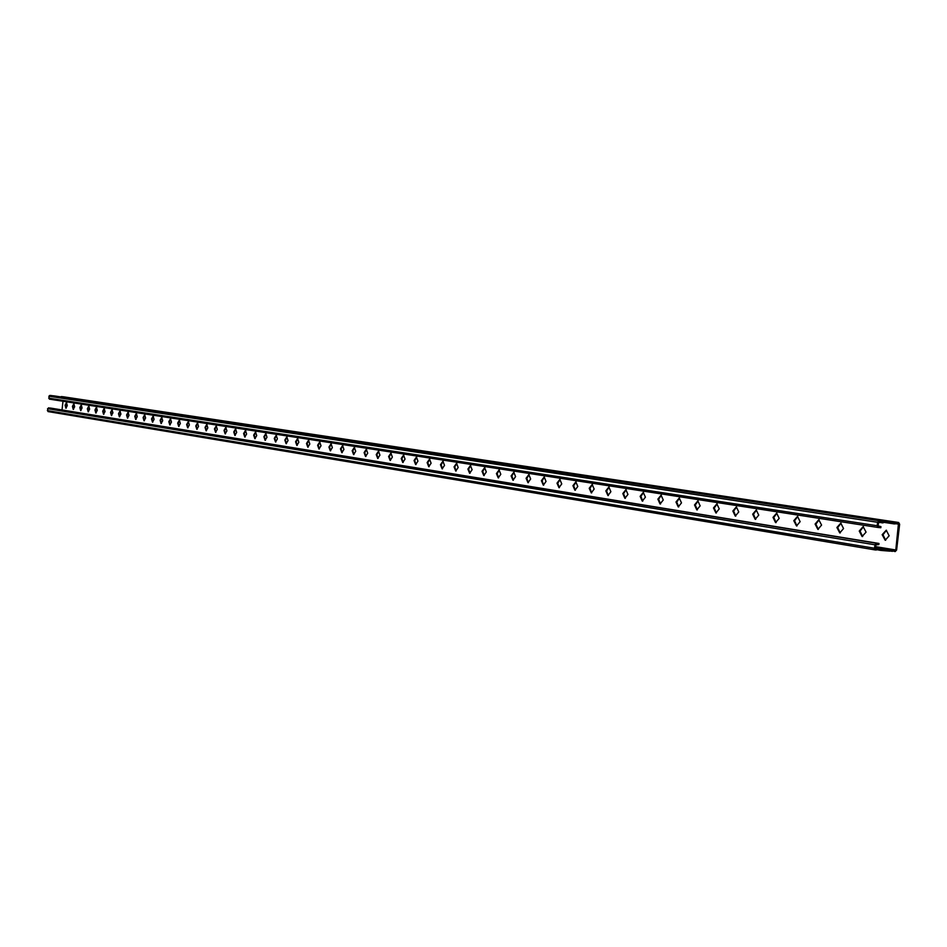 <?xml version="1.0" encoding="UTF-8"?>
<svg xmlns="http://www.w3.org/2000/svg" width="947" height="947" viewBox="0 0 947 947"><rect width="100%" height="100%" fill="white"/><g stroke="black" fill="none" stroke-linecap="round" stroke-linejoin="round"><path stroke-width="1.42" d="M154.089 419.343L152.479 422.173L151.532 418.941L153.106 416.112L154.089 419.343M153.39 416.218L152.124 419L152.822 422.125M137.256 416.68L135.693 419.474L134.77 416.289L136.309 413.496L137.256 416.68M136.593 413.602L135.35 416.337L136.025 419.414M120.908 414.088L119.381 416.846L118.493 413.709L119.997 410.951L120.908 414.088M120.269 411.069L119.073 413.768L119.713 416.787M105.034 411.578L103.554 414.289L102.702 411.199L104.158 408.488L105.034 411.578M104.43 408.595L103.27 411.258L103.874 414.241M89.622 409.14L88.178 411.815L87.349 408.773L88.769 406.085L89.622 409.14M89.042 406.204L87.917 408.832L88.497 411.756M74.647 406.76L73.239 409.4L72.434 406.405L73.819 403.765L74.647 406.76M74.091 403.884L72.99 406.464L73.546 409.341M67.284 405.6L65.888 408.216L65.106 405.245L66.468 402.617L67.284 405.6M66.74 402.735L65.663 405.304L66.207 408.157M82.081 407.944L80.649 410.596L79.844 407.589L81.241 404.914L82.081 407.944M81.513 405.032L80.4 407.636L80.969 410.548M97.281 410.347L95.813 413.046L94.972 409.98L96.405 407.281L97.281 410.347M96.677 407.399L95.54 410.039L96.132 412.987M112.918 412.821L111.415 415.555L110.539 412.442L112.018 409.708L112.918 412.821M112.291 409.826L111.107 412.501L111.734 415.508M129.017 415.378L127.478 418.148L126.578 414.987L128.094 412.217L129.017 415.378M128.366 412.324L127.147 415.046L127.809 418.101M145.613 418.006L144.027 420.811L143.092 417.603L144.642 414.786L145.613 418.006M144.927 414.904L143.672 417.663L144.358 420.764M162.706 420.705L161.073 423.558L160.114 420.302L161.712 417.449L162.706 420.705M161.996 417.556L160.694 420.361L161.416 423.51M297.843 438.686L296.21 441.823L297.204 445.41M276.477 435.36L274.902 438.449L275.837 441.965M255.82 432.152L254.293 435.182L255.193 438.639M235.827 429.038L234.359 432.021L235.211 435.419M216.484 426.032L215.064 428.967L215.88 432.294M197.745 423.108L196.36 426.008L197.142 429.275M179.587 420.29L178.261 423.131L179.007 426.351M170.72 418.905L169.406 421.735L170.14 424.919M188.595 421.687L187.246 424.564L188.003 427.807M207.038 424.564L205.641 427.476L206.434 430.778M226.084 427.523L224.628 430.483L225.469 433.844M245.746 430.577L244.243 433.584L245.119 437.017M266.06 433.738L264.509 436.804L265.432 440.284M287.071 437.005L285.461 440.118L286.432 443.67M308.805 440.391L307.148 443.551L308.154 447.173M560.115 479.49L557.724 483.242L559.369 487.669M529.101 474.66L526.816 478.342L528.367 482.674M499.329 470.032L497.139 473.642L498.607 477.88M470.718 465.581L468.599 469.12L469.996 473.263M443.184 461.296L441.16 464.776L442.486 468.824M416.692 457.176L414.739 460.585L415.993 464.563M391.17 453.199L389.288 456.561L390.484 460.443M403.813 455.176L401.895 458.561L403.126 462.479M429.808 459.212L427.819 462.657L429.109 466.67M456.821 463.414L454.749 466.93L456.111 471.026M484.888 467.782L482.733 471.357L484.166 475.548M514.067 472.328L511.83 475.962L513.345 480.247M544.454 477.051L542.11 480.768L543.708 485.148M576.107 481.976L573.669 485.764L575.35 490.25M895.815 522.247L894.37 522.839L893.281 522.022L884.38 521.217L882.924 521.821L879.029 520.743L877.585 522.282L877.182 525.739L878.165 527.491L880.828 527.728L880.947 526.639L877.999 525.822L878.899 521.821L882.793 522.898L884.249 522.306L893.163 523.099L894.24 523.916L898.466 523.573L895.803 549.982L881.089 549.355L880.023 548.55L875.703 548.917L875.774 544.856L878.852 544.537L878.982 543.46L876.389 543.247L874.957 544.785L874.554 548.254L875.513 549.982L879.905 549.627L880.959 550.432L889.872 551.154L891.352 550.562L895.187 551.58L896.608 550.053L899.638 524.236L898.667 522.507L61.188 396.639M886.475 530.273L882.971 534.747L885.658 540.264M841.031 523.206L837.704 527.574L840.226 532.936M797.765 516.47L794.58 520.743L796.96 525.964M756.499 510.054L753.469 514.233L755.706 519.311M717.128 503.922L714.239 508.018L716.346 512.966M679.52 498.063L676.75 502.088L678.739 506.905M643.534 492.476L640.894 496.406L642.776 501.117M609.099 487.113L606.565 490.972L608.341 495.565M592.431 484.521L589.945 488.344L591.674 492.878M626.133 489.765L623.54 493.659L625.375 498.311M661.326 495.234L658.615 499.211L660.556 503.982M698.105 500.963L695.276 505.023L697.335 509.9M736.588 506.953L733.629 511.096L735.795 516.103M776.895 513.227L773.794 517.453L776.102 522.602M819.131 519.796L815.876 524.117L818.326 529.409M863.463 526.698L860.054 531.113L862.658 536.547M378.764 451.269L376.906 454.596L378.078 458.443M354.604 447.517L352.829 450.784L353.941 454.56M331.308 443.894L329.58 447.102L330.645 450.796M319.956 442.131L318.263 445.315L319.305 448.973M342.85 445.682L341.098 448.925L342.187 452.666M366.572 449.375L364.761 452.678L365.897 456.478M295.571 441.752L297.571 438.591L298.826 442.273L296.861 445.445L295.571 441.752M274.263 438.378L276.204 435.265L277.412 438.887L275.518 442L274.263 438.378M253.666 435.123L255.548 432.057L256.72 435.596L254.861 438.674L253.666 435.123M233.743 431.962L235.566 428.944L236.691 432.424L234.892 435.454L233.743 431.962M214.448 428.908L216.224 425.925L217.301 429.358L215.561 432.341L214.448 428.908M195.757 425.949L197.485 423.013L198.527 426.387L196.834 429.322L195.757 425.949M177.657 423.084L179.338 420.184L180.332 423.498L178.687 426.399L177.657 423.084M168.815 421.675L170.472 418.811L171.454 422.102L169.833 424.966L168.815 421.675M186.642 424.505L188.335 421.593L189.364 424.931L187.695 427.843L186.642 424.505M205.025 427.417L206.777 424.457L207.831 427.855L206.115 430.814L205.025 427.417M224.013 430.423L225.812 427.428L226.913 430.885L225.149 433.88L224.013 430.423M243.616 433.525L245.474 430.483L246.622 433.998L244.8 437.052L243.616 433.525M263.882 436.733L265.799 433.643L266.983 437.23L265.101 440.319L263.882 436.733M284.834 440.059L286.799 436.922L288.03 440.568L286.101 443.705L284.834 440.059M306.497 443.492L308.533 440.296L309.811 444.013L307.822 447.209L306.497 443.492M557.002 483.171L559.843 479.419L561.749 483.917L558.979 487.681L557.002 483.171M526.094 478.271L528.828 474.589L530.651 478.993L527.988 482.686L526.094 478.271M496.429 473.571L499.057 469.961L500.797 474.269L498.229 477.892L496.429 473.571M467.901 469.061L470.434 465.498L472.115 469.724L469.629 473.287L467.901 469.061M440.473 464.705L442.912 461.213L444.522 465.356L442.119 468.848L440.473 464.705M414.052 460.526L416.42 457.093L417.947 461.142L415.638 464.586L414.052 460.526M388.613 456.501L390.898 453.116L392.366 457.093L390.14 460.467L388.613 456.501M401.22 458.49L403.54 455.093L405.044 459.094L402.771 462.503L401.22 458.49M427.133 462.598L429.536 459.141L431.098 463.225L428.754 466.693L427.133 462.598M454.051 466.859L456.549 463.343L458.182 467.51L455.744 471.05L454.051 466.859M482.023 471.298L484.604 467.711L486.32 471.973L483.787 475.56L482.023 471.298M511.12 475.903L513.795 472.257L515.582 476.613L512.966 480.271L511.12 475.903M541.4 480.697L544.182 476.98L546.04 481.431L543.329 485.16L541.4 480.697M572.935 485.693L575.835 481.905L577.788 486.462L574.959 490.262L572.935 485.693M62.976 401.244L62.04 409.956M882.166 534.676L886.238 530.225L889.15 535.789L885.196 540.252L882.166 534.676M836.899 527.503L840.794 523.146L843.552 528.556L839.776 532.936L836.899 527.503M793.799 520.684L797.516 516.411L800.132 521.679L796.522 525.964L793.799 520.684M752.687 514.174L756.239 509.995L758.736 515.121L755.173 519.299L752.687 514.174M713.47 507.959L716.867 503.863L719.235 508.87L715.92 512.978L713.47 507.959M675.992 502.017L679.248 498.004L681.497 502.893L678.23 506.905L675.992 502.017M640.136 496.335L643.273 492.404L645.416 497.175L642.279 501.105L640.136 496.335M605.831 490.901L608.838 487.042L610.886 491.706L607.95 495.577L605.831 490.901M589.212 488.273L592.159 484.45L594.16 489.054L591.283 492.89L589.212 488.273M622.806 493.588L625.872 489.694L627.968 494.417L624.89 498.3L622.806 493.588M657.869 499.152L661.065 495.174L663.255 500.004L660.059 503.97L657.869 499.152M694.518 504.952L697.844 500.904L700.153 505.852L696.814 509.9L694.518 504.952M732.848 511.025L736.328 506.894L738.755 511.96L735.274 516.091L732.848 511.025M773.012 517.382L776.647 513.167L779.192 518.364L775.546 522.59L773.012 517.382M815.095 524.058L818.776 519.725L821.582 525.076L817.888 529.409L815.095 524.058M859.249 531.054L863.119 526.627L866.067 532.131L862.078 536.535L859.249 531.054M376.243 454.536L378.492 451.186L379.925 455.116L377.735 458.478L376.243 454.536M352.166 450.725L354.332 447.434L355.717 451.281L353.598 454.584L352.166 450.725M328.929 447.043L331.036 443.8L332.361 447.588L330.302 450.831L328.929 447.043M317.624 445.244L319.684 442.036L320.997 445.788L318.961 449.008L317.624 445.244M340.447 448.866L342.577 445.599L343.939 449.423L341.843 452.69L340.447 448.866M364.098 452.607L366.3 449.292L367.72 453.187L365.554 456.513L364.098 452.607M878.982 543.46L50.262 408.027L47.563 408.678L48.037 411.578L875.442 549.97M880.959 550.432L878.603 550.041M892.405 551.355L890.062 550.965M63.248 396.769L61.271 396.568M893.281 522.022L53.387 395.858M884.38 521.217L53.482 395.787M881.835 520.992L51.742 395.609L49.836 395.42L48.889 396.237L49.433 399.149L878.106 527.479M880.947 526.639L878.07 526.201M889.991 550.077L875.442 547.662M878.532 549.142L875.395 548.621M895.803 549.982L875.561 546.644M898.821 524.165L895.341 523.632M876.389 543.247L48.498 407.849M874.957 544.785L47.563 408.678M874.554 548.254L47.35 410.596M880.911 550.361L878.662 549.982M892.358 551.284L890.121 550.917M898.596 522.495L63.165 396.769M879.029 520.743L49.836 395.42M877.585 522.282L48.889 396.237M877.182 525.739L48.688 398.154M881.752 522.152L880.615 521.975M893.199 523.17L892.074 522.993M895.317 550.515L892.358 550.018M48.037 411.578L875.513 549.982M63.212 396.769L898.644 522.495M49.386 399.137L878.165 527.491M878.425 522.235L882.793 522.898M884.178 522.389L894.24 523.916M875.537 546.845L891.482 549.485M875.43 547.78L880.023 548.55"/></g></svg>

